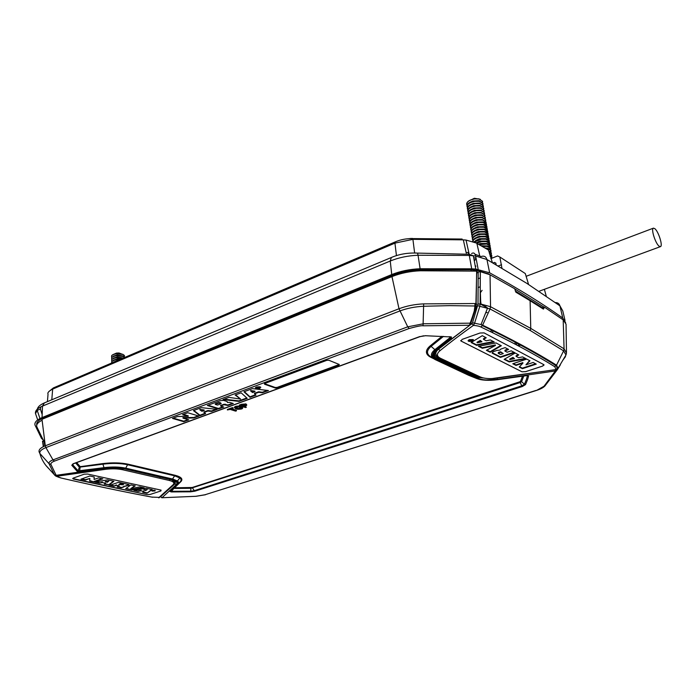 <?xml version="1.0" encoding="UTF-8"?>
<svg xmlns="http://www.w3.org/2000/svg" width="696" height="696" viewBox="0 0 696 696"><rect width="100%" height="100%" fill="white"/><g stroke="black" fill="none" stroke-linecap="round" stroke-linejoin="round"><path stroke-width="1.04" d="M152.059 490.306L155.112 490.184L155.051 490.95L151.989 491.072L152.059 490.306M154.112 490.602L153.398 490.558L154.112 490.602M123.349 484.355L120.53 483.494L118.816 484.512L123.34 484.799L120.539 483.929L118.816 484.512M152.589 490.637L154.416 490.419L153.52 491.028L153.303 490.402M154.669 490.871L154.703 490.254L152.441 490.384L152.328 490.976L154.669 490.871M153.163 490.454L152.589 490.828M153.529 490.584L153.52 491.028M72.645 478.552L147.091 494.604L150.179 494.438L160.941 490.941L161.054 490.115L87.531 474.037L84.172 474.211L73.219 478.108L73.463 479.048L147.091 494.63L150.179 494.456L160.941 490.941M134.954 490.228L138.208 491.35L133.858 490.419L146.23 488.27L152.206 489.575L146.978 493.212L142.724 492.307L144.011 491.463L141.018 490.828L138.208 491.35M151.737 489.471L146.978 493.212M143.202 491.994L146.96 492.794M141.018 490.828L144.011 491.463M141.001 490.402L138.191 490.924M126.133 488.348L131.814 489.984L125.68 488.679L130.822 484.921L135.259 485.886L130.709 488.679L139.844 486.887L144.211 487.835L131.814 489.984M134.737 485.773L130.709 488.679M143.115 487.592L131.805 489.558M126.281 486.095L124.053 486.321L123.975 486.869L121.287 487.783L117.128 486.904L119.173 485.947L116.415 485.356L113.9 486.217L109.724 485.329L118.581 482.293L128.751 484.512L128.716 485.269L124.053 486.321M124.149 486.365L123.975 486.869M123.966 486.443L123.949 486.878M123.94 486.452L121.287 487.783M121.278 487.357L117.902 486.635M119.173 485.773L116.415 485.356M116.406 484.921L113.9 486.217M113.892 485.782L110.499 485.06M129.099 484.651L128.716 485.269M128.708 484.834L126.272 485.66M89.697 480.579L93.969 481.928L89.653 481.006L89.88 478.474L85.303 480.083L80.953 479.161L89.845 476.012L94.23 476.969L94.099 479.448L98.528 477.9L102.834 478.839L93.969 481.928M81.737 478.883L85.303 479.64L89.88 478.474M85.303 479.64L85.303 480.083M94.195 476.96L94.099 479.448M102.051 478.665L93.969 481.493M104.8 483.798L108.889 484.677L104.339 484.138L105.583 483.242L102.364 482.554L99.484 483.102L94.813 482.111L107.523 479.857L113.953 481.258L108.898 485.103M102.364 482.554L105.583 483.242M102.356 482.119L99.484 483.102M95.935 481.91L99.476 482.667M113.5 481.153L108.889 484.677M174.209 483.824L173.2 484.651C174.766 482.92 173.469 481.528 169.328 480.466L170.085 479.361M159.706 497.423L151.632 497.075M173.2 484.651L158.644 497.805M105.2 468.382L105.548 469.322C111.83 468.573 117.45 468.695 122.418 469.696L123.149 468.591M152.607 497.257C123.444 491.776 92.942 485.364 61.1 478.022L55.193 475.664L53.453 473.706M159.976 476.925L159.993 478.23M147.23 489.584L143.907 489.793L145.603 490.584L147.23 489.584L143.915 490.219M108.741 481.249L105.331 481.484L107.149 482.311L108.741 481.249L105.331 481.919M120.53 483.494L120.539 483.929M123.288 484.085L123.288 484.52M45.031 445.91L44.762 441.551M55.802 476.099L59.064 477.413M61.1 478.022L59.917 477.7M469.382 339.674L473.176 339.561L472.201 341.127L469.365 341.458C467.668 341.092 467.677 340.501 469.382 339.674M536.572 390.413L544.028 386.236L555.365 370.942L497.405 379.398L485.869 379.929C482.537 379.694 479.683 379.111 477.317 378.18L437.001 359.423C432.547 357.022 432.373 354.003 436.479 350.366L469.843 325.223L438.576 349.122L440.046 350.645C449.981 342.554 461.109 334.132 473.41 325.38C476.621 325.624 479.092 326.154 480.823 326.972L482.441 325.563L481.119 324.588L472.54 322.753L471.932 323.736L473.419 325.38L474.515 323.405L479.814 306.318L490.054 308.972L490.541 306.719L530.752 328.382L564.065 348.827L566.483 353.029L565.97 354.986L563.603 350.845L564.065 348.827L563.195 319.89L544.255 307.032L543.854 308.519L542.993 308.824M490.054 308.972L530.282 330.513L563.603 350.845L556.522 365.174L558.027 368.306L565.97 354.986M470.748 340.466L470.035 340.692L470.905 340.544L470.67 339.987M469.748 339.857C468.338 340.492 468.286 340.953 469.6 341.24L471.853 340.944L472.671 339.735L469.704 339.57M471.175 339.726L471.288 340.405L472.558 340.24L470.218 341.066L469.304 340.518L471.227 340.057M469.539 340.327L469.617 340.822M468.652 340.814L468.13 340.535M473.41 339.726L472.941 340.187M470.905 340.544L470.722 339.952M484.059 332.879L479.988 333.019L462.083 339.404L461.065 341.066L521.974 371.795L525.637 371.655L542.593 366.105L543.802 364.643L484.059 332.879M460.656 340.596L461.065 341.066M490.341 339.935L494.23 341.98L476.621 345.338L471.096 342.528L482.276 335.69L486.226 337.769L483.511 339.352L486.243 340.779L490.341 339.935M493.455 341.579L476.534 344.807L476.621 345.338M476.534 344.807L471.54 342.258M485.695 337.49L483.424 338.813L483.511 339.352M496.03 342.937L501.337 345.729L490.219 352.263L486.391 350.323L495.474 345.46L482.363 348.27L478.457 346.277L496.03 342.937M500.815 345.451L490.132 351.741L490.219 352.263M490.132 351.741L486.861 350.071M482.363 348.27L482.276 347.739L495.387 344.929L495.474 345.46M482.276 347.739L479.152 346.147M496.996 350.419L499.876 350.105L500.728 349.131L505.122 347.617L508.585 349.435L504.922 351.045L507.158 352.211L511.229 350.827L514.605 352.594L500.45 357.396L492.202 353.194L493.09 351.758L496.996 350.419M507.941 349.096L505.139 350.062L505.226 350.584M505.139 350.062L504.878 350.793M500.45 357.396L500.363 356.883L513.961 352.263M500.363 356.883L492.115 352.672L492.202 353.194M526.742 359.101L529.952 360.789L525.932 364.852L533.136 362.468L536.259 364.112L522.426 368.671L519.225 367.044L522.931 363.121L516.032 365.417L512.778 363.756L526.742 359.101M529.56 360.589L525.932 364.852M535.633 363.782L522.331 368.167L522.426 368.671M522.331 368.167L519.52 366.731M516.032 365.417L515.945 364.904L522.844 362.616L522.931 363.121M515.945 364.904L513.335 363.573M515.197 353.02L518.798 354.925L516.11 356.387L518.616 357.692L522.557 356.9L526.106 358.771L509.176 361.92L504.122 359.353L515.197 353.02M518.268 354.638L516.023 355.865L516.11 356.387M525.358 358.379L509.089 361.407L509.176 361.92M509.089 361.407L504.565 359.101M482.441 325.563L490.045 308.972M481.119 324.588L482.641 325.189C511.83 339.265 536.459 352.594 556.522 365.174L554.747 366.696L556.078 369.532L558.027 368.306M497.396 378.111L497.449 378.102C490.167 379.007 484.538 378.659 480.545 377.067L479.309 376.527M481.032 324.562L487.592 307.98L480.127 303.943L480.344 271.649L490.045 274.79L514.718 288.762L515.849 292.163L530.108 300.715L530.752 328.382L530.282 330.513M472.54 322.753L478.022 304.082L478.178 272.11L480.344 271.649M477.778 305.666L479.814 306.318L480.127 303.943L478.022 304.082M490.045 274.79L490.541 306.719L480.779 304.03L480.188 287.813M480.597 300.707L480.98 303.708M515.371 344.268L514.944 342.067M492.846 332.792L492.429 329.939M481.937 341.771L480.31 340.431L477.038 342.258L477.125 342.797L481.937 341.771L480.397 340.97L477.125 342.797M503.269 353.577L500.72 352.333L498.24 353.342L500.511 354.508L503.269 353.577L500.633 351.811L498.475 352.333L498.188 353.063M514.466 358.623L512.961 357.37L509.724 359.066L509.811 359.58L514.466 358.623L513.048 357.883L509.811 359.58M512.961 357.37L513.048 357.883M500.876 351.863L500.963 352.394M499.685 351.924L499.772 352.446M498.475 352.333L498.562 352.855M480.31 340.431L480.397 340.97M543.854 308.519L543.393 309.085L530.108 300.715M566.466 352.28L566.048 324.153L563.195 319.89M478.178 272.11L476.69 273.224M438.628 357.074C434.913 354.925 434.896 352.272 438.584 349.122L438.567 348.957M439.028 357.413L440.42 358.266C436.566 356.256 436.444 353.716 440.046 350.645M544.089 364.956L542.593 366.079L525.637 371.629L521.965 371.768L461.065 341.04M111.569 358.109L111.804 357.074C110.995 355.604 112.43 354.534 116.11 353.864L122.888 354.429L124.288 355.351L124.271 356.813M111.508 356.291C111.604 355.09 113.135 354.238 116.11 353.751L122.888 354.316L124.567 355.987M112.796 354.708L116.45 353.09L119.007 352.985L123.288 354.612M111.839 357.118L116.771 355.334L122.922 355.969L124.601 357.5M113.361 356.117L116.998 355.012L122.714 355.891M111.882 359.092L111.847 359.049C111.029 357.587 112.474 356.517 116.154 355.847L122.94 356.413L124.488 357.544M111.604 360.084L111.865 359.119L116.189 357.387L123.262 358.075M113.387 358.101L117.085 356.987L122.774 357.875M111.925 361.076L111.882 361.024C111.073 359.571 112.508 358.501 116.197 357.84L122.731 358.301M111.647 362.068L111.891 361.12L116.232 359.38L120.33 359.319M113.413 360.102L117.172 358.971L120.799 359.127M111.873 362.938C111.169 361.511 112.63 360.476 116.241 359.823L119.46 359.693M112.274 362.764L114.971 361.615M113.448 362.094L116.171 361.102M467.025 205.207L466.625 204.076C467.051 201.623 469.704 199.917 474.585 198.96L479.039 198.978L482.572 201.353L482.511 202.371M466.642 204.276C466.729 201.701 469.365 199.891 474.559 198.83L479.013 198.847L482.572 201.361L482.015 201.857M468.269 201.266L474.35 198.273L480.318 199.317M467.407 207.521L466.92 205.877C467.094 203.998 468.965 202.475 472.514 201.292L479.344 200.787L482.92 203.493M467.007 206.399C467.434 203.954 470.096 202.249 474.977 201.292L479.431 201.309L482.963 203.65L482.911 204.694M467.338 208.539L467.303 208.2C467.486 206.321 469.365 204.789 472.958 203.615L479.744 203.119L483.311 205.816M467.79 209.853L467.39 208.722C467.825 206.286 470.479 204.589 475.368 203.632L479.831 203.641L483.355 205.955L483.302 207.016M467.729 210.888L467.686 210.531C467.869 208.635 469.774 207.112 473.393 205.938L480.136 205.459L483.711 208.148M468.173 212.176L467.773 211.053C468.208 208.617 470.87 206.929 475.76 205.972L480.223 205.981L483.746 208.261L483.703 209.348M468.112 213.246L468.069 212.863C468.26 210.966 470.183 209.435 473.828 208.269L480.536 207.799L484.112 210.479M468.556 214.507L468.156 213.385C468.591 210.958 471.262 209.27 476.151 208.313L480.623 208.321L484.138 210.575L484.094 211.688M468.504 215.603L468.452 215.195C468.652 213.298 470.592 211.767 474.263 210.601L480.936 210.149L484.512 212.819M468.947 216.847L468.538 215.716C468.973 213.298 471.644 211.619 476.551 210.662L481.023 210.671L484.538 212.889L484.494 214.029M468.895 217.961L468.834 217.535C469.034 215.63 470.992 214.098 474.707 212.941L481.327 212.498L484.912 215.16M469.33 219.188L468.921 218.057C469.365 215.647 472.036 213.968 476.943 213.019L481.423 213.019L484.929 215.212L484.886 216.369M475.272 222.711L474.811 222.711M469.287 220.327L469.217 219.884C469.426 217.97 471.401 216.439 475.142 215.29L481.728 214.855L485.312 217.5M469.722 221.537L469.304 220.406C469.748 218.005 472.427 216.326 477.334 215.377L481.823 215.377L485.321 217.544L485.286 218.718M475.786 225.043L475.272 225.052M469.678 222.694L469.609 222.233C469.817 220.319 471.81 218.788 475.585 217.639L482.128 217.213L485.712 219.858M470.113 223.886L469.687 222.755C470.139 220.362 472.819 218.692 477.734 217.735L482.224 217.744L485.721 219.875L485.686 221.076M476.308 227.383L475.742 227.392M470.07 225.069L469.991 224.582C470.209 222.668 472.219 221.137 476.029 219.988L482.528 219.579L486.113 222.207L486.086 223.433M470.496 226.244L470.078 225.113C470.522 222.72 473.21 221.058 478.135 220.101L482.624 220.101L486.113 222.207L485.434 222.85M476.838 229.724L476.221 229.741M470.887 228.601L470.374 226.94C470.6 225.017 472.636 223.486 476.464 222.346L482.928 221.946C485.225 222.389 486.417 223.259 486.521 224.573M470.461 227.47C470.914 225.086 473.602 223.425 478.526 222.476L483.024 222.476L486.513 224.547L486.487 225.791M477.378 232.064L476.699 232.09M471.279 230.959L470.766 229.306C471.001 227.375 473.045 225.843 476.908 224.712L483.337 224.321C485.634 224.756 486.826 225.626 486.922 226.931M470.853 229.828C471.305 227.462 473.993 225.8 478.926 224.851L483.424 224.851L486.904 226.896L486.887 228.157M477.935 234.404L477.178 234.439M471.671 233.334L471.157 231.672C471.392 229.741 473.454 228.21 477.352 227.079L483.737 226.696C486.034 227.131 487.235 228.001 487.322 229.306M471.244 232.203C471.697 229.837 474.394 228.175 479.327 227.235L483.824 227.227L487.304 229.245L487.287 230.533M478.509 236.753L477.665 236.797M472.062 235.7L471.54 234.039C471.784 232.107 473.872 230.576 477.795 229.445L484.138 229.08C486.443 229.515 487.635 230.376 487.731 231.681M471.627 234.569C472.088 232.212 474.785 230.559 479.727 229.619L484.233 229.61L487.705 231.603L487.696 232.908M479.118 239.102L478.161 239.154M472.462 238.084L471.932 236.414C472.184 234.474 474.28 232.942 478.239 231.829L484.547 231.464C486.852 231.899 488.044 232.76 488.14 234.056M472.018 236.945C472.48 234.595 475.185 232.951 480.127 232.003L484.633 231.994L488.105 233.96L488.096 235.291M479.762 241.442L478.665 241.521M472.41 239.311L472.323 238.798C472.575 236.857 474.698 235.326 478.683 234.204L484.955 233.856C487.261 234.282 488.453 235.144 488.54 236.44M472.854 240.459L472.41 239.328C472.871 236.988 475.577 235.344 480.527 234.404L485.042 234.387L488.496 236.327L488.505 237.675M478.752 244.27L480.466 243.783L479.179 243.887M472.828 241.425C473.558 239.206 476.264 237.658 480.927 236.797L485.451 236.788L488.897 238.693L488.905 240.068M472.715 241.181C472.975 239.233 475.116 237.701 479.126 236.596L485.356 236.249C487.67 236.675 488.862 237.536 488.949 238.824M474.385 241.982L481.336 239.206L485.86 239.189L489.297 241.068L489.314 242.46M473.933 241.808L479.57 238.98L485.764 238.65C488.079 239.076 489.271 239.929 489.358 241.216M476.743 243.104L481.736 241.608L486.26 241.59L489.706 243.452L489.714 244.853M486.191 241.06L480.162 241.086L476.186 242.8L481.649 241.068L486.173 241.051C488.488 241.477 489.688 242.33 489.767 243.609M479.37 244.635L486.669 244L490.106 245.836L490.123 247.263M478.517 244.139L480.597 243.478L486.582 243.461C488.897 243.887 490.097 244.74 490.175 246.01M482.546 246.436L487.078 246.419L490.506 248.228L490.532 249.664M485.303 248.141L487.4 248.298L490.906 250.621L490.941 252.083M488.888 251.465L491.315 253.013L491.35 254.501M489.566 253.97L491.715 255.423L491.759 256.92M480.37 292.694L482.093 290.328M490.254 256.493L492.237 258.068L490.097 255.928M489.41 253.414L491.828 255.658M488.731 250.908L491.411 253.24M487.4 248.298C489.723 248.716 490.924 249.56 491.002 250.83M484.938 247.924L487.513 248.315M482.458 245.897L486.991 245.879C489.314 246.297 490.506 247.141 490.584 248.42M481.371 245.81L487.07 245.888M480.597 243.478L486.635 243.47M475.751 240.425L479.727 238.685L485.756 238.65L485.86 239.189M475.377 238.015L479.283 236.301L485.321 236.24M475.011 235.605L478.848 233.917L484.877 233.839M474.646 233.204L478.413 231.533L484.442 231.446M474.28 230.802L477.978 229.158L484.007 229.054M473.915 228.401L477.543 226.792L483.572 226.67M473.55 226.009L477.117 224.425L483.128 224.286M473.184 223.625L476.682 222.067L482.693 221.902M472.828 221.241L476.247 219.71L482.258 219.536M485.712 219.875L485.051 220.493M472.462 218.857L475.812 217.361L481.823 217.161M485.312 217.552L484.668 218.153M472.105 216.482L475.385 215.012L481.388 214.794M471.749 214.116L474.95 212.671L480.953 212.437M471.392 211.749L474.524 210.331L480.518 210.079M471.035 209.383L474.098 208L480.092 207.73M470.679 207.025L473.672 205.668L479.657 205.381M470.322 204.667L473.237 203.345L479.222 203.041M469.965 202.319L472.81 201.031L478.787 200.7M480.266 278L478.117 278.661M654.884 228.706L653.44 228.149C650.743 228.532 655.31 243.278 659.025 246.114L660.417 246.636C663.105 246.201 658.607 231.655 654.884 228.706M125.732 468.147L125.184 468.686C119.042 467.434 112.065 467.277 104.252 468.217L103.982 467.66L78.074 470.905L79.396 467.164L103.043 464.154C112.221 463.023 120.399 463.214 127.586 464.728L125.732 468.147C119.355 466.825 112.108 466.659 103.982 467.66L102.773 463.588C112.247 462.448 120.704 462.649 128.142 464.197L127.586 464.728M177.68 484.442L171.634 490.262M170.59 491.367L171.468 491.306L174.096 488.166M477.099 272.014L476.638 271.127L476.151 303.587L474.968 303.543L474.907 305.988L449.747 305.64L423.768 306.257C415.129 306.666 407.143 308.25 399.8 310.99L45.892 447.598L53 459.891C50.06 461.03 48.72 462.274 48.981 463.623L54.375 474.707L45.866 465.398M474.968 303.543L423.673 303.874C414.781 304.274 406.56 305.901 399.008 308.754L407.734 326.824L409.178 328.495L54.497 461.091C51.895 462.1 50.704 463.197 50.912 464.397L48.981 463.623L39.855 453.453L39.089 451.861C38.619 449.668 40.69 447.65 45.292 445.805L45.892 447.598C41.429 449.407 39.411 451.356 39.855 453.453C41.055 457.89 43.152 461.996 46.153 465.781L48.581 468.434M468.512 375.231L435.252 359.615C430.328 357.031 430.128 353.768 434.652 349.827L450.451 337.316L451.417 337.804L451.426 336.96L425.482 335.724L419.357 336.716L73.063 463.797L71.784 465.267L77.16 471.305L79.483 471.601L80.24 466.668L102.773 463.588M450.625 336.968L449.042 336.681M526.628 375.623L528.568 376.118L527.585 379.564L525.532 384.601L522.357 386.515L194.863 491.193L190.608 491.811L171.294 491.933L169.998 491.454L176.932 484.738C178.776 482.589 177.193 480.858 172.19 479.553L174.635 475.812L127.586 464.737M526.994 375.579L528.568 376.118M450.556 336.934L449.79 336.725M566.092 354.751L560.254 364.574M260.043 387.289L259.199 387.019C256.476 387.028 255.571 387.472 256.502 388.351L259.547 388.246L259.704 386.802L260.269 386.941L259.93 388.377L256.537 388.69L255.389 387.707M260.817 387.254L260.287 387.689M257.45 387.55L258.181 387.481L257.442 387.35M258.608 387.254L258.112 387.376M258.651 387.568L259.53 387.602M259.556 387.889L258.233 387.863L258.729 388.194L258.242 388.377L256.45 387.75L258.66 387.272M254.971 391.665L250.69 391.048L252.596 392.544L254.971 391.665L254.936 391.152L250.656 390.534L250.69 391.048M201.962 411.293L199.917 409.918L204.18 410.466L201.962 411.293M218.849 403.071L221.067 403.75L217.483 405.072L215.308 404.385L218.849 403.071L218.822 402.558L221.093 403.21M235.526 407.499L238.232 408.439L241.59 407.943M241.669 405.22L243.33 405.759L245.479 404.881M260.139 387.35L260.173 386.915M199.917 409.918L199.891 409.413L204.154 409.97L204.18 410.466M215.308 404.385L215.281 403.88L218.822 402.558M218.875 403.062L218.84 402.549M237.275 408.674L238.267 408.926C241.59 408.9 242.356 408.421 240.564 407.482L238.867 407.003C235.544 407.038 234.787 407.525 236.596 408.456L237.275 408.674L237.24 408.178M243.365 406.255L244.722 405.759L245.192 404.767L240.964 405.472L243.365 406.255L243.33 405.759M244.722 405.759L244.688 405.263M255.58 394.745L249.968 396.816L244.34 391.63M267.36 390.413L262.331 392.257L258.677 391.778L254.458 393.336L256.015 395.111L250.003 397.32L243.965 391.77L252.43 388.612L268.439 390.543L262.366 392.77L258.712 392.292L254.501 393.849M255.858 388.507L256.537 388.594M264.402 383.653L275.207 387.489L277.147 387.411L339.274 364.495M203.971 412.493L207.921 411.031L211.558 411.458L217.248 409.37L201.344 407.656L193.418 410.605L199.969 415.721L205.607 413.65L203.945 411.988L207.895 410.527L211.532 410.962L216.169 409.248M193.836 410.449L199.943 415.225L205.137 413.311M182.978 418.148L193.853 417.974L198.969 416.095L187.737 412.728L182.604 414.642L188.233 416.312L177.558 416.521L172.486 418.418L183.761 421.689L188.773 419.845L182.978 418.148L182.961 417.652L193.827 417.478L198.212 415.869M183.344 414.364L188.207 415.808L188.233 416.312M173.226 418.139L183.735 421.193L188.007 419.618M208.034 405.211L218.422 408.465L222.998 406.777M220.623 406.029L224.121 404.733L227.888 405.49L233.29 403.497L229.602 402.34L227.427 402.462L227.035 401.479L223.529 400.383L220.171 400.687L207.33 405.472L218.457 408.97L223.747 407.021L220.623 406.029L220.589 405.524L224.095 404.228L227.853 404.985L232.542 403.254M224.051 399.182L238.919 400.87L246.802 397.973M235.587 394.884L240.607 399.06L228.923 397.373L223.007 399.574L238.954 401.383L238.919 400.87M235.744 408.769C233.473 407.395 234.743 406.69 239.546 406.638L241.425 407.169C243.652 408.552 242.365 409.257 237.58 409.283L235.744 408.769M230.176 409.413L227.392 409.953L232.429 408.108L233.125 408.334L231.037 409.1L236.466 410.823L235.605 411.127L230.176 409.413M246.062 404.446C247.176 404.924 246.95 405.437 245.41 405.986L244.061 406.473L246.375 407.23L245.505 407.543L239.407 405.568L246.062 404.446L246.027 403.95L246.68 404.759M258.712 392.292L258.677 391.778M262.366 392.77L262.331 392.257M250.003 397.32L249.968 396.816M255.963 388.551C254.901 387.394 256.154 386.811 259.712 386.802L259.704 386.811M277.147 387.411L277.191 387.933L275.555 388.081L275.207 387.489M277.191 387.933L338.917 365.243L338.865 364.713M264.506 383.696L264.55 384.218L264.715 383.496L326.815 360.319L328.843 360.25L339.213 364.469L338.917 365.243M264.55 384.218L275.251 388.003M199.969 415.721L199.943 415.225M207.921 411.031L207.895 410.527M211.558 411.458L211.532 410.962M183.761 421.689L183.735 421.193M193.853 417.974L193.827 417.478M224.121 404.733L224.095 404.228M225.321 404.672L225.295 404.167M227.888 405.49L227.853 404.985M227.427 402.462L227.392 401.957M218.457 408.97L218.422 408.465M238.954 401.383L247.21 398.347L241.147 392.814L235.144 395.05L240.607 399.06M241.425 407.169L242.774 407.839M240.755 406.951L240.72 406.455L241.39 406.673M234.343 407.595C234.578 406.403 236.301 405.916 239.511 406.142L240.72 406.455M236.466 410.823L236.431 410.327L231.742 408.839M233.125 408.334L233.099 407.839L232.403 407.612L232.429 408.108M227.392 409.953L227.366 409.457L232.403 407.612M239.407 405.568L239.372 405.072L241.59 404.254L246.027 403.95M241.625 404.759L241.59 404.254M246.375 407.23L244.766 406.22M442.004 336.298L430.154 345.903C424.943 350.332 425.186 354.516 430.963 357.361L431.694 357.361M522.487 376.284L520.512 381.321L519.642 381.852L192.183 487.496L174.566 487.783L180.873 481.641C183.222 479.057 181.334 476.943 175.209 475.307L174.635 475.803L180.029 478.091C181.586 479.152 181.717 480.37 180.412 481.736M128.142 464.197L175.209 475.307M435.252 359.615L436.166 359.71C431.459 357.405 431.268 354.264 435.609 350.297L451.417 337.804M468.773 375.344L476.534 378.45C481.484 380.39 488.435 380.816 497.396 379.712L526.681 375.614M50.912 464.397L56.158 475.316L54.41 474.742M536.129 390.386L205.007 494.752L195.828 496.3L162.003 497.727L176.201 484.72C177.959 482.685 176.436 481.023 171.634 479.735L124.645 468.887L115.188 467.851L104.504 468.434L56.437 475.281M409.178 328.495C417.165 326.311 421.793 325.415 423.055 325.806L469.408 325.258L472.393 316.871L472.749 317.82M474.985 310.738L474.307 310.825L474.907 305.988L475.864 306.014L472.393 316.871M476.725 271.144L475.864 306.014L476.368 303.63L476.76 304.317M565.317 356.048L563.107 359.841L565.387 356.796L565.552 355.673M391.961 276.59L41.995 419.288L45.292 445.805L399.008 308.754L391.961 276.59C400.661 273.145 410.144 271.205 420.41 270.77L476.638 271.127M555.199 369.733L555.365 370.942L557.305 369.75L560.376 364.817M44.831 445.988L44.152 441.325L42.517 441.151L43.317 446.667M54.497 461.091L53 459.891L407.734 326.824L423.368 323.788L471.088 323.144M458.246 366.94L458.299 367.592L438.045 357.788C434.495 355.987 433.773 353.681 435.879 350.88M437.001 359.423L437.767 358.797L437.967 356.691M457.298 369.185L458.299 367.592L478.282 376.623L478.23 376.058M436.479 350.366L436.914 350.305C432.781 353.933 433.069 356.761 437.784 358.771L478.065 377.51L478.282 376.623L483.076 377.937L478.065 377.528L477.317 378.18M519.642 381.852L520.199 382.539L521.591 381.686L524.445 384.236L526.481 379.216L527.455 375.779L526.976 375.579M435.609 350.297L431.111 346.364C426.056 350.836 426.317 354.525 431.877 357.448L433.016 358.179M469.809 325.232L437.41 349.897M497.405 379.398L497.283 378.18M497.344 379.72L526.881 375.588M490.671 380.286L497.396 379.712M449.755 336.725L450.329 336.76M430.154 345.903L431.111 346.364L443.483 336.368M175.383 481.145L175.088 483.703L174.922 482.197M174.879 481.78L174.766 480.814M176.201 484.72L175.088 483.703L160.663 496.622M160.95 496.718L161.75 497.744M172.756 479.048L177.436 480.953C178.811 482.041 178.889 483.207 177.671 484.442L180.133 481.937C181.456 480.588 181.421 479.309 180.029 478.091M124.645 468.887L124.114 468.773M171.634 479.735L171.033 479.587M525.532 384.601L524.445 384.236L521.8 385.828L520.199 382.539L190.904 488.288L190.713 491.193L171.468 491.306L171.294 491.933M177.671 484.442L169.998 491.454M177.376 484.651L176.932 484.738M78.065 470.783L77.16 471.305M180.873 481.641L177.932 484.164M434.33 352.663L435.809 353.394M436.027 351.089L436.366 351.55L435.583 351.167M490.837 258.625L497.597 255.945L499.85 257.007L501.929 268.134M492.368 262.592L488.505 250.055L486.452 248.829M466.076 240.068L463.318 239.85L466.076 240.068L476.83 243.156L479.718 255.858M476.168 258.764L474.376 260.191M493.029 262.966L494.456 262.409L495.865 263.123L496.161 264.776M47.415 401.627L48.041 394.145C47.302 392.762 48.842 391.082 52.67 389.099L53.401 387.907L395.363 241.843C400.618 239.581 406.403 238.502 412.719 238.597L412.267 238.38M405.194 239.059L411.293 238.415M414.625 252.944L412.911 239.346L394.945 243.121L395.363 241.843M43.274 440.037L41.464 438.341L34.974 425.004C34.4 422.307 36.766 419.836 42.065 417.591L42.473 406.125L390.247 261.017C398.73 257.572 408.004 255.65 418.052 255.249L469.295 255.432L469.008 254.266C468.26 252.283 467.338 251.9 466.259 253.1L463.318 239.85L412.911 239.346L412.719 238.597L462.127 239.041M476.064 258.225L473.672 257.65M499.85 257.007L525.297 273.545L528.577 284.473M544.368 289.319L546.256 296.191M39.968 418.548L37.193 410.327C37.184 407.43 39.585 404.95 44.413 402.888L42.473 406.125C37.271 408.369 34.957 410.858 35.513 413.581L37.193 410.327L40.429 409.1L40.751 406.916M418.061 255.249L417.548 253.109L469.008 254.257L473.341 255.728L475.794 269.082L471.705 268.804L469.295 255.432L475.646 256.024L486.922 259.504C486.008 256.554 484.051 255.562 481.04 256.528L475.046 254.266M475.794 269.082L489.645 272.806C518.563 288.77 542.941 303.856 562.768 318.063L565.639 322.648M471.705 268.804L420.106 268.752L418.052 255.249M42.065 417.591L391.735 274.572C400.391 271.109 409.848 269.169 420.106 268.752M498.597 266.185L497.875 265.768M419.688 269.77C410.031 270.161 401.122 271.979 392.962 275.233L43.465 417.957C38.463 420.071 36.227 422.394 36.758 424.934L36.758 425.065M419.827 270.796L419.688 269.761L470.887 269.804L476.986 270.335L487.835 273.745M543.95 307.058L514.909 288.97M490.315 274.937L487.809 273.563M42.117 420.254C38.036 422.237 36.244 424.36 36.749 426.631L43.135 439.846L44.744 441.36M542.315 307.641L515.275 290.928M158.871 497.84L173.652 484.564C175.035 482.841 174.252 481.206 171.286 479.648M105.548 469.322L56.933 476.247L56.489 475.307M55.123 475.203L55.193 475.664M173.426 480.257C175.018 481.197 175.34 482.232 174.383 483.355M122.418 469.696L169.328 480.475M516.641 344.189L516.371 342.832M471.932 323.736L469.957 325.145M497.449 378.102L556.034 369.541M541.653 307.963L543.985 307.127M541.949 308.154L543.915 307.449M486.095 305.822L485.651 306.727M484.39 305.962L484.808 305.065M520.747 345.181L518.189 345.564M518.111 345.129L520.095 344.833M491.298 332.027L490.88 329.182M480.823 326.972C510.02 340.953 534.667 354.194 554.747 366.696M480.545 377.075L440.42 358.266M480.197 286.709L478.056 287.657M220.136 403.01L220.11 402.497M236.596 408.456L236.57 407.969M433.686 358.701L430.963 357.361M76.664 462.596L80.24 466.668L79.344 467.19L75.638 462.979M476.534 378.45L436.166 359.71M125.184 468.686L172.19 479.553M104.252 468.217L79.483 471.601M419.905 336.533L419.357 336.716M73.785 463.527L73.063 463.797M476.499 305.927L470.435 324.553M423.055 325.806L423.673 303.874M557.148 369.437L544.846 386.062L557.305 369.75L556.974 369.263M520.512 381.321L521.591 381.686L523.757 376.101M192.183 487.496L194.262 490.671L521.8 385.828L522.357 386.515M536.503 390.43C540.435 389.177 543.211 387.715 544.837 386.054L544.028 386.236M536.512 390.439L205.007 494.752M190.608 491.811L190.713 491.193L194.262 490.671L194.863 491.193M425.038 335.724L425.482 335.724M161.75 497.753L160.611 496.666M78.056 470.783L72.715 464.763L71.784 465.267M172.765 479.057L125.741 468.156M191.017 487.67L190.904 488.288L179.533 488.409L174.4 488.401L174.183 487.844M73.498 463.762L72.715 464.763L73.167 463.814M148.927 474.341L148.361 474.211M161.977 497.744L195.828 496.3M486.922 259.495L526.828 283.359L559.932 305.857C559.271 303.639 557.757 302.543 555.391 302.586M501.572 264.732L498.545 265.907M474.594 242.06L488.505 250.055M396.45 255.658L394.945 243.121L52.67 389.099L51.791 399.791M494.456 262.409L495.891 263.288M42.169 414.572L40.429 409.1M35.513 413.589L37.706 419.923M478.169 269.369L475.646 256.024C474.881 253.092 473.524 252.283 471.575 253.596M390.247 261.017L391.352 257.503C399.173 254.118 407.908 252.648 417.548 253.109L414.842 252.952M475.177 265.776L475.977 266.133M565.022 320.456L562.777 310.903L559.932 305.857L562.768 318.063M489.645 272.806L486.922 259.504M391.735 274.572L390.247 261.026M474.254 260.8L475.02 260.2M476.986 270.335L477.134 271.275M477.238 271.892L477.317 272.353M470.887 269.804L471.044 270.77M392.962 275.233L393.083 276.147M43.465 417.957L43.457 418.696M177.75 483.007L179.185 483.007M177.132 481.762L178.219 481.762M451.826 366.618L454.375 365.748M453.044 365.113L450.503 365.992M452.792 367.079L455.341 366.2M452.826 365.009L450.286 365.887M456.515 366.757L453.957 367.627M458.281 367.914L456.141 368.645M123.34 484.103L123.349 484.538M491.907 378.572L556.06 369.602M556.078 369.585L557.009 369.237M480.197 287.544L480.301 271.64M541.566 307.91L544.107 306.997M520.034 344.798L518.085 345.085M500.633 351.811L500.72 352.333M557.078 369.193C556.913 366.74 556.6 365.6 556.139 365.765C536.138 353.124 511.551 339.752 482.398 325.632M119.007 352.976L119.251 353.62M122.922 355.969L122.94 356.413M491.646 258.303L492.124 257.833M490.871 256.259L491.715 255.423M490.48 253.84L491.315 253.013M490.088 251.43L490.906 250.621M489.697 249.02L490.506 248.228M486.991 245.879L487.078 246.419M489.305 246.619L490.106 245.836M486.582 243.461L486.669 244M488.914 244.218L489.706 243.452M486.173 241.051L486.26 241.59M488.522 241.825L489.305 241.068M488.131 239.433L488.897 238.693M485.356 236.249L485.451 236.788M487.748 237.049L488.505 236.327M484.955 233.856L485.042 234.387M487.357 234.674L488.105 233.96M484.547 231.464L484.633 231.994M486.974 232.299L487.705 231.603M484.146 229.08L484.233 229.61M486.591 229.924L487.304 229.245M483.737 226.696L483.824 227.227M486.2 227.566L486.904 226.896M483.337 224.321L483.424 224.851M485.817 225.2L486.513 224.547M482.937 221.946L483.024 222.476M482.528 219.579L482.624 220.101M482.128 217.213L482.224 217.744M481.728 214.855L481.823 215.377M484.285 215.804L484.929 215.212M481.327 212.498L481.423 213.019M483.903 213.472L484.538 212.889M480.936 210.149L481.023 210.671M483.529 211.14L484.138 210.575M480.536 207.799L480.623 208.321M483.146 208.809L483.746 208.261M480.136 205.459L480.223 205.981M482.772 206.486L483.355 205.955M479.744 203.119L479.831 203.641M482.389 204.172L482.963 203.65M479.344 200.787L479.431 201.309M474.428 198.264L474.655 198.821M526.08 276.329L653.44 228.14M487.217 312.53L485.712 312.721M539.008 291.293L660.417 246.645M78.065 470.853L79.431 467.077L75.838 462.901M219.962 402.462L219.988 402.967M238.232 408.439L238.267 408.926M275.555 388.081L275.512 387.568M225.191 404.15L225.226 404.654M239.511 406.142L239.546 406.638M245.47 403.81L245.505 404.306M77.969 470.879L72.558 464.928L73.454 463.771L419.679 336.76L423.673 335.794M563.107 359.841L562.368 361.033M42.839 441.29L43.604 446.536M104.557 468.46L56.333 475.342M177.367 484.651L178.315 482.807L177.428 480.945L179.881 477.969M111.203 467.877L104.67 468.452M205.503 494.734L195.828 496.335M180.429 481.736L174.696 487.339M435.974 352.428L434.896 351.898M48.911 391.517L53.401 387.907M466.033 240.059L469.208 254.318M44.413 402.888L391.352 257.503M474.167 260.348L475.142 259.599M475.307 270.126L475.446 271.014M452.878 367.114L455.428 366.244M450.425 365.957L452.974 365.078M436.305 351.48L435.6 351.141"/></g></svg>
